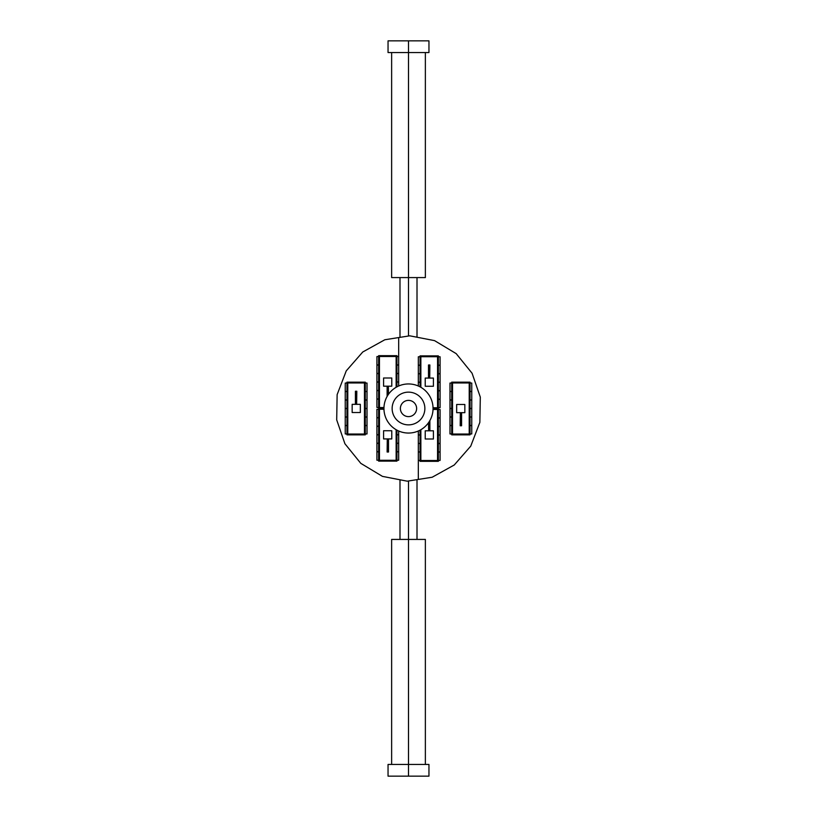 <?xml version="1.0" encoding="UTF-8"?>
<svg xmlns="http://www.w3.org/2000/svg" width="817" height="817" viewBox="0 0 817 817"><rect width="100%" height="100%" fill="white"/><g stroke="black" fill="none" stroke-linecap="round" stroke-linejoin="round"><path stroke-width="1.23" d="M404.609 401.372A8.129 8.129 0 0 1 416.619 408.694A8.129 8.129 0 0 1 404.272 415.434A8.129 8.129 0 0 1 404.609 401.372M400.657 394.141A16.371 16.371 0 0 0 399.983 422.481A16.371 16.371 0 0 0 424.86 408.888A16.371 16.371 0 0 0 400.657 394.141M396.735 386.952A24.551 24.551 0 0 0 395.724 429.466A24.551 24.551 0 0 0 433.041 409.082A24.551 24.551 0 0 0 396.735 386.952M391.639 52.543L391.639 277.576L408.5 277.576L408.5 40.85L428.956 40.85L428.956 52.543L408.5 52.543L408.5 40.85L388.044 40.85L388.044 52.543L408.5 52.543L408.5 277.576L425.361 277.576L425.361 52.543M391.639 764.457L391.639 539.424L408.5 539.424L408.5 480.988L408.5 539.424L425.361 539.424L425.361 764.457M408.5 764.457L408.5 539.424L408.5 764.457L428.956 764.457L428.956 776.15L408.5 776.15L408.5 764.457L388.044 764.457L388.044 776.15L408.5 776.15L408.5 764.457M408.5 336.012L408.5 277.576L408.5 336.012M420.04 460.431L418.324 460.431L418.324 479.436L407.234 481.182L382.448 476.372L360.808 463.362L344.917 443.743L336.696 419.877L337.135 394.631L346.255 370.867L362.748 352.004L384.827 339.76L398.676 337.564L398.676 356.569L398.676 337.564L409.766 335.818L434.552 340.628L456.192 353.638L472.083 373.257L480.304 397.123L479.865 422.369L470.745 446.133L454.252 464.996L432.173 477.24L418.324 479.436L418.324 430.998M396.96 382.101L398.676 381.937L398.676 386.002M396.96 373.594L398.676 373.594L398.676 381.937L396.96 381.937M396.96 365.087L398.676 365.087L398.676 373.43L396.96 373.43M437.544 407.765L433.041 407.765L437.544 407.765L437.544 356.702L437.544 407.765M420.857 387.289L420.857 356.702L437.544 356.702L420.857 356.702L420.857 387.289M420.04 386.829L420.04 355.885L438.372 355.885L438.372 408.582L433.051 408.582M420.04 365.138L418.324 365.138L418.324 356.784L420.04 356.784M438.372 356.784L440.087 356.784L440.087 365.138L438.372 365.138M420.04 373.645L418.324 373.645L418.324 365.301L420.04 365.301M438.372 365.301L440.087 365.301L440.087 373.645L438.372 373.645M420.04 382.152L418.324 382.152L418.324 373.808L420.04 373.808M438.372 373.808L440.087 373.808L440.087 382.152L438.372 382.152M418.324 386.002L418.324 382.315L420.04 382.315M438.372 382.315L440.087 382.315L440.087 390.669L438.372 390.669M438.372 390.832L440.087 390.832L440.087 399.176L438.372 399.176M438.372 399.339L440.087 399.339L440.087 407.683L438.372 407.683M425.228 386.257L433.418 386.257L433.418 378.077L425.228 378.077L425.228 386.257M429.722 364.985L429.722 378.077L429.885 364.985M429.313 364.985L429.313 378.077L429.476 364.985M428.905 364.985L428.905 378.077L429.068 364.985M428.496 364.985L428.496 378.077L428.659 364.985M452.526 382.969L469.213 382.969L469.213 434.031L452.526 434.031L452.526 382.969L469.213 382.969L469.213 434.031L452.526 434.031L452.526 382.969M451.709 382.152L470.03 382.152L470.03 434.848L451.709 434.848L451.709 382.152M470.03 425.606L471.756 425.606L471.756 433.95L470.03 433.95M451.709 433.95L449.983 433.95L449.983 425.606L451.709 425.606M470.03 417.089L471.756 417.089L471.756 425.443L470.03 425.443M451.709 425.443L449.983 425.443L449.983 417.089L451.709 417.089M470.03 408.582L471.756 408.582L471.756 416.925L470.03 416.925M451.709 416.925L449.983 416.925L449.983 408.582L451.709 408.582M470.03 400.075L471.756 400.075L471.756 408.418L470.03 408.418M451.709 408.418L449.983 408.418L449.983 400.075L451.709 400.075M470.03 391.557L471.756 391.557L471.756 399.911L470.03 399.911M451.709 399.911L449.983 399.911L449.983 391.557L451.709 391.557M470.03 383.05L471.756 383.05L471.756 391.394L470.03 391.394M451.709 391.394L449.983 391.394L449.983 383.05L451.709 383.05M464.842 404.476L456.662 404.476L456.662 412.667L464.842 412.667L464.842 404.476M460.359 425.759L460.359 412.667L460.196 425.759M460.768 425.759L460.768 412.667L460.604 425.759M461.176 425.759L461.176 412.667L461.013 425.759M461.585 425.759L461.585 412.667L461.421 425.759M437.544 460.512L420.857 460.512L420.857 429.711L420.857 460.512L437.544 460.512L437.544 409.45L437.544 460.512M433.03 409.45L437.544 409.45L433.03 409.45M433.051 408.633L438.372 408.633L438.372 461.329L420.04 461.329L420.04 430.171M438.372 409.531L440.087 409.531L440.087 417.875L438.372 417.875M438.372 418.038L440.087 418.038L440.087 426.392L438.372 426.392M420.04 434.899L418.324 434.899L420.04 435.063M438.372 426.556L440.087 426.556L440.087 434.899L438.372 434.899M420.04 443.406L418.324 443.406L420.04 443.57M438.372 435.063L440.087 435.063L440.087 443.406L438.372 443.406M420.04 451.913L418.324 451.913L420.04 452.087M438.372 443.57L440.087 443.57L440.087 451.913L438.372 451.913M438.372 452.087L440.087 452.087L440.087 460.431L438.372 460.431M425.228 439.005L433.418 439.005L433.418 430.814L425.228 430.814L425.228 439.005M429.722 420.847L429.885 430.814L429.885 420.561M429.313 421.521L429.476 430.814L429.476 421.255M428.905 422.154L429.068 430.814L429.068 421.909M428.496 422.746L428.659 430.814L428.659 422.512M379.456 409.235L383.959 409.235L379.456 409.235L379.456 460.298L379.456 409.235M396.143 429.711L396.143 460.298L379.456 460.298L396.143 460.298L396.143 429.711M396.96 430.171L396.96 461.115L378.628 461.115L378.628 408.418L383.949 408.418M396.96 451.862L398.676 451.862L398.676 460.216L396.96 460.216M378.628 460.216L376.913 460.216L376.913 451.862L378.628 451.862M396.96 443.355L398.676 443.355L398.676 451.699L396.96 451.699M378.628 451.699L376.913 451.699L376.913 443.355L378.628 443.355M396.96 434.848L398.676 434.848L398.676 443.192L396.96 443.192M378.628 443.192L376.913 443.192L376.913 434.848L378.628 434.848M398.676 430.998L398.676 434.685L396.96 434.685M378.628 434.685L376.913 434.685L376.913 426.331L378.628 426.331M378.628 426.168L376.913 426.168L376.913 417.824L378.628 417.824M378.628 417.661L376.913 417.661L376.913 409.317L378.628 409.317M391.772 430.743L383.582 430.743L383.582 438.923L391.772 438.923L391.772 430.743M387.278 452.015L387.278 438.923L387.115 452.015M387.687 452.015L387.687 438.923L387.524 452.015M388.095 452.015L388.095 438.923L387.932 452.015M388.504 452.015L388.504 438.923L388.341 452.015M364.474 434.031L347.787 434.031L347.787 382.969L364.474 382.969L364.474 434.031L347.787 434.031L347.787 382.969L364.474 382.969L364.474 434.031M365.291 434.848L346.97 434.848L346.97 382.152L365.291 382.152L365.291 434.848M346.97 391.394L345.244 391.394L345.244 383.05L346.97 383.05M365.291 383.05L367.017 383.05L367.017 391.394L365.291 391.394M346.97 399.911L345.244 399.911L345.244 391.557L346.97 391.557M365.291 391.557L367.017 391.557L367.017 399.911L365.291 399.911M346.97 408.418L345.244 408.418L345.244 400.075L346.97 400.075M365.291 400.075L367.017 400.075L367.017 408.418L365.291 408.418M346.97 416.925L345.244 416.925L345.244 408.582L346.97 408.582M365.291 408.582L367.017 408.582L367.017 416.925L365.291 416.925M346.97 425.443L345.244 425.443L345.244 417.089L346.97 417.089M365.291 417.089L367.017 417.089L367.017 425.443L365.291 425.443M346.97 433.95L345.244 433.95L345.244 425.606L346.97 425.606M365.291 425.606L367.017 425.606L367.017 433.95L365.291 433.95M352.158 412.524L360.338 412.524L360.338 404.333L352.158 404.333L352.158 412.524M356.641 391.241L356.641 404.333L356.804 391.241M356.232 391.241L356.232 404.333L356.396 391.241M355.824 391.241L355.824 404.333L355.987 391.241M355.415 391.241L355.415 404.333L355.579 391.241M379.456 356.488L396.143 356.488L396.143 387.289L396.143 356.488L379.456 356.488L379.456 407.55L379.456 356.488M383.97 407.55L379.456 407.55L383.97 407.55M383.949 408.367L378.628 408.367L378.628 355.671L396.96 355.671L396.96 386.829M378.628 407.469L376.913 407.469L376.913 399.125L378.628 399.125M378.628 398.962L376.913 398.962L376.913 390.608L378.628 390.608M378.628 390.444L376.913 390.444L376.913 382.101L378.628 382.101M378.628 381.937L376.913 381.937L376.913 373.594L378.628 373.594M378.628 373.43L376.913 373.43L376.913 365.087L378.628 365.087M396.96 356.569L398.676 356.569L398.676 364.913L396.96 364.913M378.628 364.913L376.913 364.913L376.913 356.569L378.628 356.569M391.772 377.995L383.582 377.995L383.582 386.186L391.772 386.186L391.772 377.995M387.278 396.153L387.115 386.186L387.115 396.439M387.687 395.479L387.524 386.186L387.524 395.745M388.095 394.846L387.932 386.186L387.932 395.091M388.504 394.254L388.341 386.186L388.341 394.488M399.993 539.424L399.993 479.783M399.993 337.36L399.993 277.576M417.007 539.424L417.007 479.64M417.007 337.217L417.007 277.576"/></g></svg>
